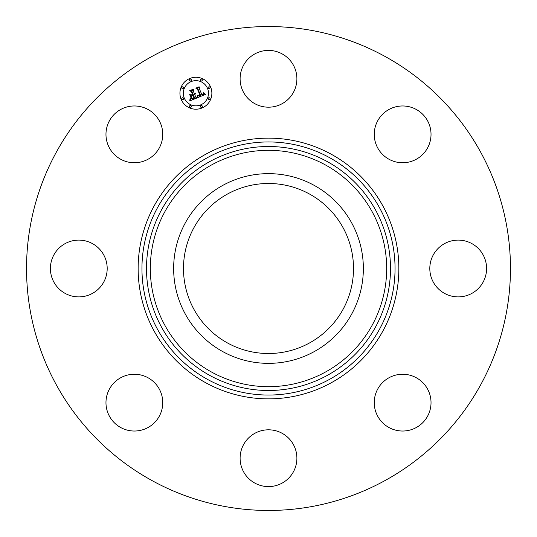 <?xml version="1.0" encoding="UTF-8"?>
<svg xmlns="http://www.w3.org/2000/svg" width="537" height="537" viewBox="0 0 537 537"><rect width="100%" height="100%" fill="white"/><g stroke="black" fill="none" stroke-linecap="round" stroke-linejoin="round"><path stroke-width="0.81" d="M309.258 193.897A85.014 85.014 0 0 1 343.103 309.258A85.014 85.014 0 0 1 227.742 343.103A85.014 85.014 0 0 1 193.897 227.742A85.014 85.014 0 0 1 309.258 193.897M152.495 480.843A241.965 241.965 0 0 1 56.157 152.495A241.965 241.965 0 0 1 384.505 56.157A241.965 241.965 0 0 1 480.843 384.505A241.965 241.965 0 0 1 152.495 480.843M429.882 394.648A28.394 28.394 0 0 1 410.63 429.882A28.394 28.394 0 0 1 375.397 410.63A28.394 28.394 0 0 1 394.648 375.397A28.394 28.394 0 0 1 429.882 394.648M293.417 471.815A28.394 28.394 0 0 1 254.887 483.119A28.394 28.394 0 0 1 243.583 444.589A28.394 28.394 0 0 1 282.113 433.285A28.394 28.394 0 0 1 293.417 471.815M142.352 429.882A28.394 28.394 0 0 1 107.118 410.63A28.394 28.394 0 0 1 126.37 375.397A28.394 28.394 0 0 1 161.603 394.648A28.394 28.394 0 0 1 142.352 429.882M65.185 293.417A28.394 28.394 0 0 1 53.881 254.887A28.394 28.394 0 0 1 92.411 243.583A28.394 28.394 0 0 1 103.715 282.113A28.394 28.394 0 0 1 65.185 293.417M107.118 142.352A28.394 28.394 0 0 1 126.37 107.118A28.394 28.394 0 0 1 161.603 126.37A28.394 28.394 0 0 1 142.352 161.603A28.394 28.394 0 0 1 107.118 142.352M243.583 65.185A28.394 28.394 0 0 1 282.113 53.881A28.394 28.394 0 0 1 293.417 92.411A28.394 28.394 0 0 1 254.887 103.715A28.394 28.394 0 0 1 243.583 65.185M394.648 107.118A28.394 28.394 0 0 1 429.882 126.37A28.394 28.394 0 0 1 410.63 161.603A28.394 28.394 0 0 1 375.397 142.352A28.394 28.394 0 0 1 394.648 107.118M471.815 243.583A28.394 28.394 0 0 1 483.119 282.113A28.394 28.394 0 0 1 444.589 293.417A28.394 28.394 0 0 1 433.285 254.887A28.394 28.394 0 0 1 471.815 243.583M185.258 223.023A94.854 94.854 0 0 1 313.977 185.258A94.854 94.854 0 0 1 351.742 313.977A94.854 94.854 0 0 1 223.023 351.742A94.854 94.854 0 0 1 185.258 223.023M210.658 87.128A15.969 15.969 0 0 1 202.013 107.991A15.969 15.969 0 0 1 181.15 99.352A15.969 15.969 0 0 1 189.796 78.483A15.969 15.969 0 0 1 210.658 87.128M184.278 98.056A12.579 12.579 0 0 1 191.091 81.611A12.579 12.579 0 0 1 207.53 88.424A12.579 12.579 0 0 1 200.717 104.863A12.579 12.579 0 0 1 184.278 98.056M197.73 97.653L197.851 95.311L199.039 96.19L200.684 95.747L197.871 88.726L196.817 88.337L199.764 87.122L199.173 88.249L201.831 94.66L203.087 93.901L203.248 92.7L203.248 94.002L202.033 95.15L203.617 94.284L203.664 92.78L205.423 94.391L197.73 97.653M197.153 97.419L197.502 95.136L197.153 97.419M198.455 95.7L200.026 95.405L197.341 88.92L195.817 88.135L199.113 86.772L196.247 88.162L197.515 88.793L200.301 95.505L198.455 95.7M197.133 97.902L190.44 100.674L190.695 98.298L192.239 99.103L194.75 98.258L193.501 95.244L193.112 95.405L194.213 98.07L192.461 98.754L191.259 98.519L193.978 97.962L192.951 95.472L191.977 95.875L191.394 97.392L190.273 94.687L191.803 95.311L193.28 94.7L191.931 91.451L190.763 90.954L193.924 89.645L193.219 90.914L194.374 93.686L195.267 93.042L194.569 94.163L195.69 93.263L194.79 94.707L195.918 97.425L197.133 97.902M189.789 100.479L190.132 98.029L190.306 99.238L189.789 100.479M190.83 97.358L189.675 94.572L190.83 97.358M191.179 94.935L192.501 94.391L191.36 91.626L189.642 90.693L193.374 89.149L190.071 90.719L191.487 91.485L192.736 94.499L191.179 94.935M200.476 106.796A0.967 0.967 0 0 1 200.999 105.534A0.967 0.967 0 0 1 202.261 106.058A0.967 0.967 0 0 1 201.737 107.319A0.967 0.967 0 0 1 200.476 106.796M181.821 99.07A0.967 0.967 0 0 1 182.345 97.808A0.967 0.967 0 0 1 183.607 98.331A0.967 0.967 0 0 1 183.083 99.593A0.967 0.967 0 0 1 181.821 99.07M189.548 106.796A0.967 0.967 0 0 1 190.071 105.534A0.967 0.967 0 0 1 191.333 106.058A0.967 0.967 0 0 1 190.81 107.319A0.967 0.967 0 0 1 189.548 106.796M189.548 80.416A0.967 0.967 0 0 1 190.071 79.154A0.967 0.967 0 0 1 191.333 79.677A0.967 0.967 0 0 1 190.81 80.946A0.967 0.967 0 0 1 189.548 80.416M181.821 88.149A0.967 0.967 0 0 1 182.345 86.88A0.967 0.967 0 0 1 183.607 87.403A0.967 0.967 0 0 1 183.083 88.672A0.967 0.967 0 0 1 181.821 88.149M209.987 87.403A0.967 0.967 0 0 1 209.464 88.672A0.967 0.967 0 0 1 208.202 88.149A0.967 0.967 0 0 1 208.725 86.88A0.967 0.967 0 0 1 209.987 87.403M209.987 98.331A0.967 0.967 0 0 1 209.464 99.593A0.967 0.967 0 0 1 208.202 99.07A0.967 0.967 0 0 1 208.725 97.808A0.967 0.967 0 0 1 209.987 98.331M202.261 79.677A0.967 0.967 0 0 1 201.737 80.946A0.967 0.967 0 0 1 200.476 80.416A0.967 0.967 0 0 1 200.999 79.154A0.967 0.967 0 0 1 202.261 79.677M211.847 372.208A118.174 118.174 0 0 1 164.792 211.847A118.174 118.174 0 0 1 325.154 164.792A118.174 118.174 0 0 1 372.208 325.154A118.174 118.174 0 0 1 211.847 372.208M326.986 161.442A121.986 121.986 0 0 1 375.558 326.986A121.986 121.986 0 0 1 210.014 375.558A121.986 121.986 0 0 1 161.442 210.014A121.986 121.986 0 0 1 326.986 161.442M329.174 157.442A126.551 126.551 0 0 1 379.558 329.174A126.551 126.551 0 0 1 207.826 379.558A126.551 126.551 0 0 1 157.442 207.826A126.551 126.551 0 0 1 329.174 157.442M331 154.099A130.363 130.363 0 0 1 382.901 331A130.363 130.363 0 0 1 206 382.901A130.363 130.363 0 0 1 154.099 206A130.363 130.363 0 0 1 331 154.099"/></g></svg>
